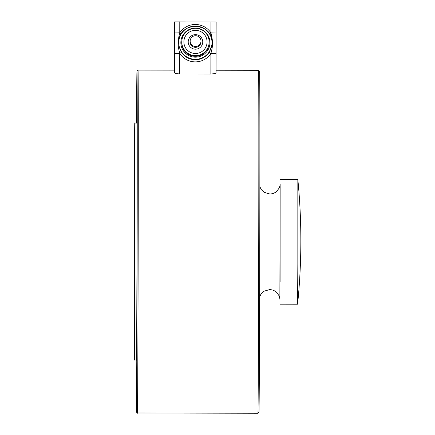 <?xml version="1.0" encoding="UTF-8"?>
<svg xmlns="http://www.w3.org/2000/svg" width="435" height="435" viewBox="0 0 435 435"><rect width="100%" height="100%" fill="white"/><g stroke="black" fill="none" stroke-linecap="round" stroke-linejoin="round"><path stroke-width="0.65" d="M190.198 40.509L190.106 41.33A5.405 5.399 6.4 0 0 195.484 47.339A5.405 5.399 6.4 0 0 200.845 42.543L200.943 41.716A5.405 5.399 6.4 0 0 195.565 35.714A5.405 5.399 6.4 0 0 190.198 40.509A5.405 5.399 6.4 0 0 195.576 46.512A5.405 5.399 6.4 0 0 200.943 41.716M211.845 45.164L209.181 52.341L210.904 53.548L216.086 53.695L216.146 21.957L174.582 21.875L174.272 70.149L174.364 23.794M209.181 52.341A16.628 16.622 -173.6 0 1 181.471 52.287L179.731 53.489C178.622 48.263 176.811 44.256 179.769 32.815L174.56 32.94L174.517 53.614L179.731 53.489A18.705 18.7 6.4 0 0 210.904 53.548C212.03 48.328 213.857 44.332 210.942 32.875A18.705 18.7 6.4 0 0 179.769 32.815L181.33 33.821M136.525 123.072A170.428 0.5 90.1 0 1 136.987 71.117L138.025 70.078A171.466 0.5 90.1 0 1 138.031 70.078L174.397 70.149A171.466 0.5 90.1 0 1 174.478 72.901L176.012 73.613L179.688 73.939L210.866 74.004L214.537 73.689L216.048 72.988L216.086 53.695L216.048 72.988M216.146 21.957L216.124 33.022L210.942 32.875L209.463 33.832M181.471 52.287L179.008 46.24L178.742 42.249M136.699 345.075L136.775 319.97L136.699 345.075M137.063 154.088L137.145 128.983L137.063 154.088M134.236 311.123A95.917 0.283 90.1 0 1 134.382 206A95.917 0.283 90.1 0 1 134.763 145.622A95.917 0.283 90.1 0 1 134.899 171.95A95.917 0.283 90.1 0 1 134.758 277.073A95.917 0.283 90.1 0 1 134.377 337.457A95.917 0.283 90.1 0 1 134.236 311.123M134.159 327.484A118.467 0.348 90.1 0 1 134.333 197.648A118.467 0.348 90.1 0 1 134.806 123.072A118.467 0.348 90.1 0 1 134.981 155.589A118.467 0.348 90.1 0 1 134.801 285.425A118.467 0.348 90.1 0 1 134.333 360.006A118.467 0.348 90.1 0 1 134.159 327.484M134.806 123.072L136.884 123.072A118.467 0.348 90.1 0 1 137.058 155.594A118.467 0.348 90.1 0 1 136.884 285.431A118.467 0.348 90.1 0 1 136.411 360.006L134.333 360.006M136.987 71.117A170.428 0.5 90.1 0 1 137.237 117.896A170.428 0.5 90.1 0 1 136.981 304.913A170.428 0.5 90.1 0 1 136.307 411.967A170.428 0.5 90.1 0 1 136.057 365.183A170.428 0.5 90.1 0 1 136.052 360.006M138.031 70.078A171.466 0.5 90.1 0 1 138.281 117.145A171.466 0.5 90.1 0 1 138.025 305.071A171.466 0.5 90.1 0 1 137.346 413.011A171.466 0.5 90.1 0 1 137.34 413.011L257.89 413.25A171.466 0.5 90.1 0 0 258.569 305.076A171.466 0.5 90.1 0 0 258.825 117.39A171.466 0.5 90.1 0 0 258.575 70.318L216.054 70.236M258.575 70.318L259.613 71.362A170.428 0.5 90.1 0 1 259.858 118.146A170.428 0.5 90.1 0 1 259.608 304.696A170.428 0.5 90.1 0 1 258.934 412.211L257.89 413.25M280.096 184.853L279.868 298.801M280.178 179.476L297.839 179.514L297.839 264.121L297.589 304.212L279.928 304.179M195.467 30.314A11.598 11.593 -173.6 0 1 207.076 41.896A11.598 11.593 -173.6 0 1 195.494 53.5A11.598 11.593 -173.6 0 1 183.885 41.923A11.598 11.593 -173.6 0 1 195.467 30.314M195.494 55.636A13.675 13.67 6.4 0 0 209.066 43.495A13.675 13.67 6.4 0 0 195.456 28.291A13.675 13.67 6.4 0 0 181.884 40.428A13.675 13.67 6.4 0 0 195.494 55.636M202.753 41.901A7.275 7.27 -173.6 0 1 195.076 49.171A7.275 7.27 -173.6 0 1 188.252 41.091A7.275 7.27 -173.6 0 1 195.886 34.648A7.275 7.27 -173.6 0 1 202.753 41.901M188.252 41.107A7.275 7.27 -173.6 0 1 195.886 34.675A7.275 7.27 -173.6 0 1 202.71 42.739M209.007 43.989A13.675 13.67 -173.6 0 1 208.99 44.125L208.99 44.169A13.675 13.67 -173.6 0 1 195.418 56.305A13.675 13.67 -173.6 0 1 181.808 41.102L181.814 41.059A13.675 13.67 -173.6 0 1 181.83 40.923M181.884 40.428L181.846 40.787A13.675 13.67 6.4 0 0 184.016 49.84L183.983 50.112A13.675 13.67 -173.6 0 1 181.814 41.059M208.99 44.125A13.675 13.67 -173.6 0 1 206.842 50.085L206.875 49.807A13.675 13.67 6.4 0 0 209.023 43.853L209.066 43.495M183.983 49.791L183.983 50.112M174.582 21.875L174.56 32.94M178.763 42.657A16.628 16.622 6.4 0 0 195.358 59.312A16.628 16.622 6.4 0 0 212.019 42.722A16.628 16.622 6.4 0 0 195.424 26.067A16.628 16.622 6.4 0 0 178.763 42.657M209.947 42.663A14.551 14.545 -173.6 0 1 195.369 57.175A14.551 14.545 -173.6 0 1 180.851 42.603A14.551 14.545 -173.6 0 1 195.429 28.09A14.551 14.545 -173.6 0 1 209.947 42.663M174.517 53.614L174.478 72.901M280.145 184.309L280.096 281.88L280.01 201.835M179.688 73.939L179.731 53.489M210.964 21.81L210.942 32.875M210.904 53.548L210.866 74.004M179.769 32.815L179.791 21.75M259.63 296.893L261.027 294.049L264.023 291.2L269.569 289.612C272.267 289.65 274.615 290.575 276.616 292.385L278.993 295.669C279.455 296.083 280.048 299.758 279.917 299.459L279.917 299.449M259.853 186.686L261.217 189.502L263.985 192.243L269.76 194.005C272.446 193.977 274.789 193.069 276.796 191.28L279.194 188.012C279.661 187.621 280.281 183.907 280.151 184.195L280.151 184.195M178.818 41.276L178.872 40.825C180.09 20.548 213.123 22.441 212.019 42.722L211.861 45.006M136.307 411.967L137.34 413.011M297.594 304.19A623.513 623.513 0 0 0 297.844 179.541M216.124 33.022L216.086 53.695"/></g></svg>
